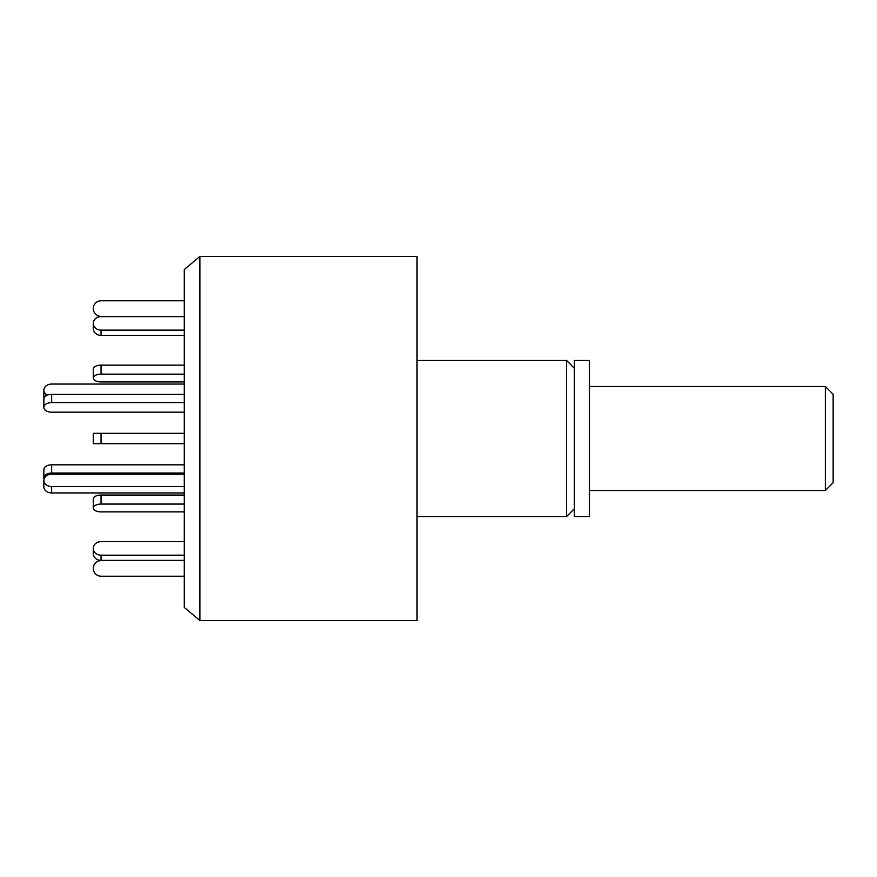 <?xml version="1.0" encoding="UTF-8"?>
<svg xmlns="http://www.w3.org/2000/svg" width="877" height="877" viewBox="0 0 877 877"><rect width="100%" height="100%" fill="white"/><g stroke="black" fill="none" stroke-linecap="round" stroke-linejoin="round"><path stroke-width="1.32" d="M574.38 508.715L566.586 516.52L566.586 360.48L417.046 360.48M417.046 620.543L417.046 256.457L199.89 256.457L199.89 620.543L417.046 620.543M199.89 256.457L184.291 269.546L184.291 607.454L199.89 620.543M574.38 516.52L574.38 360.48L589.465 360.48L589.465 516.52L574.38 516.52M44.069 398.048A7.805 6.15 0 0 1 43.85 396.612L43.85 390.21A7.805 6.15 0 0 0 47.172 395.242M184.291 384.06L51.655 384.06A7.805 6.15 0 0 0 43.85 390.21M101.063 330.136L101.063 335.343A7.805 6.753 0 0 1 93.258 328.579L93.258 323.383A7.805 6.753 0 0 0 101.063 330.136L184.291 330.136M184.291 316.63L101.063 316.63A7.805 6.753 0 0 0 93.258 323.383M101.063 335.343L184.291 335.343M44.069 478.952A7.805 4.802 0 0 1 43.85 477.822L43.85 469.623A7.805 4.802 0 0 1 51.655 464.821L184.291 464.821M43.85 477.822A7.805 4.802 0 0 1 51.655 473.021L184.291 473.021M51.655 486.527A7.805 6.15 180 0 1 43.85 480.388L43.85 486.79A7.805 6.15 180 0 0 51.655 492.94L51.655 486.527L184.291 486.527M184.291 492.94L51.655 492.94M43.85 480.388A7.805 6.15 180 0 1 51.655 474.238L184.291 474.238M184.291 394.376L51.655 394.376A7.805 4.802 180 0 0 43.85 399.178L43.85 407.377A7.805 4.802 180 0 0 51.655 412.179L184.291 412.179M184.291 402.576L51.655 402.576A7.805 4.802 180 0 0 43.85 407.377M93.258 443.696L93.258 433.304L93.258 443.696L184.291 443.696M184.291 511.872L101.063 511.872A7.805 3.903 0 0 1 93.258 507.969L93.258 498.958A7.805 3.903 0 0 1 101.063 495.056L184.291 495.056M93.258 507.969A7.805 3.903 0 0 1 101.063 504.067L184.291 504.067M184.291 576.222L101.063 576.222A7.805 7.805 0 0 1 93.258 568.428A7.805 7.805 0 0 1 101.063 560.622L184.291 560.622M184.291 555.174L101.063 555.174A7.805 6.753 180 0 1 93.258 548.421L93.258 553.617A7.805 6.753 180 0 0 101.063 560.37L184.291 560.37M93.258 548.421A7.805 6.753 180 0 1 101.063 541.657L184.291 541.657M184.291 433.304L93.258 433.304M184.291 365.128L101.063 365.128A7.805 3.903 180 0 0 93.258 369.031L93.258 378.042A7.805 3.903 180 0 0 101.063 381.944L184.291 381.944M184.291 374.139L101.063 374.139A7.805 3.903 180 0 0 93.258 378.042M184.291 300.778L101.063 300.778A7.805 7.805 0 0 0 93.258 308.572A7.805 7.805 0 0 0 101.063 316.378L184.291 316.378M825.345 386.483L833.15 394.288L833.15 482.712L825.345 490.517L825.345 386.483L589.465 386.483M51.655 464.821L51.655 473.021M51.655 402.576L51.655 394.376M101.063 495.056L101.063 504.067M101.063 555.174L101.063 560.37M101.063 433.304L101.063 443.696M101.063 365.128L101.063 374.139M566.586 516.52L417.046 516.52M574.38 368.285L566.586 360.48M825.345 490.517L589.465 490.517"/></g></svg>
